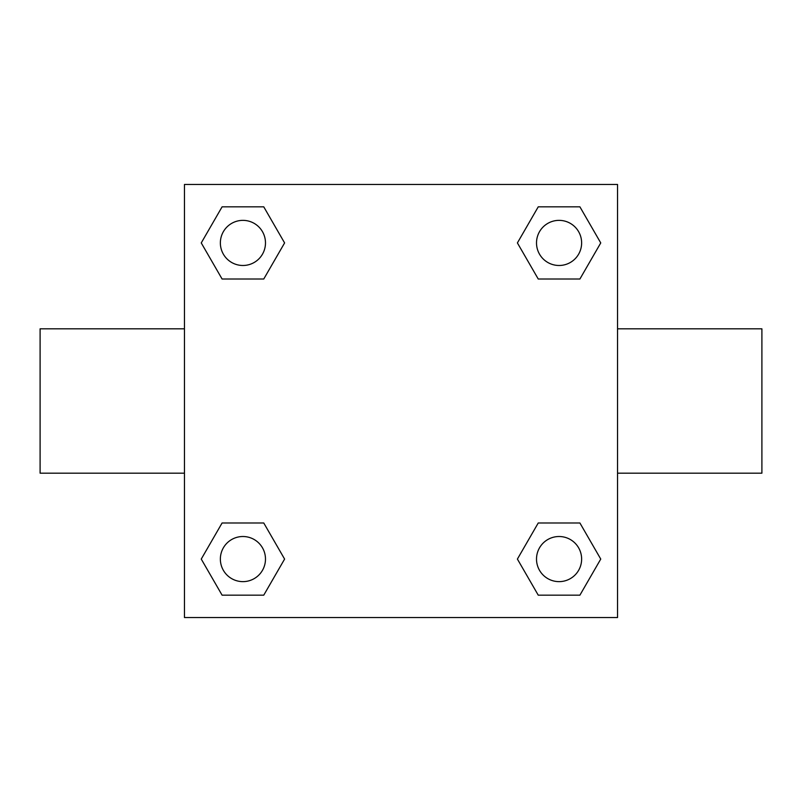 <?xml version="1.0" encoding="UTF-8"?>
<svg xmlns="http://www.w3.org/2000/svg" width="802" height="802" viewBox="0 0 802 802"><rect width="100%" height="100%" fill="white"/><g stroke="black" fill="none" stroke-linecap="round" stroke-linejoin="round"><path stroke-width="1.2" d="M263.758 279.016L222.094 279.016L201.252 242.926L222.094 206.836L263.758 206.836L284.6 242.926L263.758 279.016L222.094 279.016L249.943 279.016M249.943 522.984L263.758 522.984L284.6 559.074L263.758 595.164L222.094 595.164L201.252 559.074L222.094 522.984L263.758 522.984M552.057 279.016L538.242 279.016L517.4 242.926L538.242 206.836L579.906 206.836L600.748 242.926L579.906 279.016L538.242 279.016M538.242 522.984L579.906 522.984L600.748 559.074L579.906 595.164L538.242 595.164L517.4 559.074L538.242 522.984L579.906 522.984L552.057 522.984M617.54 473.18L761.9 473.18L761.9 328.82L617.54 328.82M184.46 328.82L40.1 328.82L40.1 473.18L184.46 473.18M184.46 184.46L617.54 184.46L617.54 617.54L184.46 617.54L184.46 184.46M579.906 595.164L538.242 595.164L579.906 595.164M581.63 559.074A22.556 22.556 0 0 0 547.796 539.535A22.556 22.556 0 0 0 547.796 578.613A22.556 22.556 0 0 0 581.63 559.074M263.758 595.164L222.094 595.164L263.758 595.164M265.482 559.074A22.556 22.556 0 0 0 231.648 539.535A22.556 22.556 0 0 0 231.648 578.613A22.556 22.556 0 0 0 265.482 559.074M538.242 206.836L579.906 206.836L538.242 206.836M581.63 242.926A22.556 22.556 0 0 0 547.796 223.387A22.556 22.556 0 0 0 547.796 262.465A22.556 22.556 0 0 0 581.63 242.926M222.094 206.836L263.758 206.836L222.094 206.836M265.482 242.926A22.556 22.556 0 0 0 231.648 223.387A22.556 22.556 0 0 0 231.648 262.465A22.556 22.556 0 0 0 265.482 242.926"/></g></svg>
